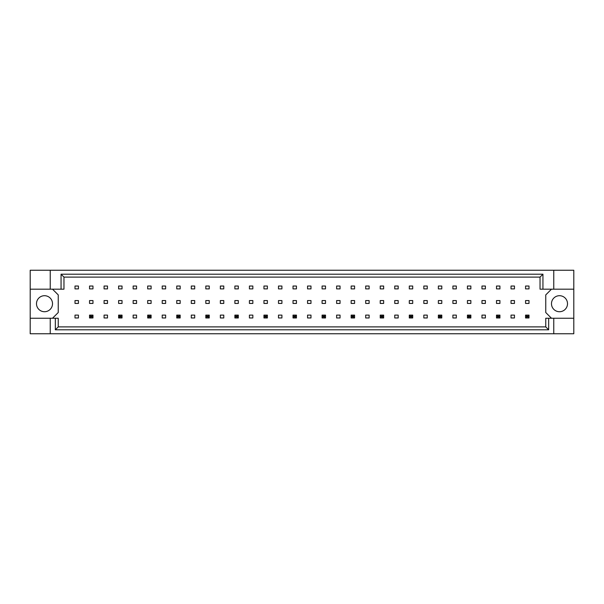 <?xml version="1.0" encoding="UTF-8"?>
<svg xmlns="http://www.w3.org/2000/svg" width="604" height="604" viewBox="0 0 604 604"><rect width="100%" height="100%" fill="white"/><g stroke="black" fill="none" stroke-linecap="round" stroke-linejoin="round"><path stroke-width="0.91" d="M52.518 303.714A8.011 8.011 0 0 1 44.507 311.724A8.011 8.011 0 0 1 36.497 303.714A8.011 8.011 0 0 1 44.507 295.703A8.011 8.011 0 0 1 52.518 303.714M567.503 303.714A8.011 8.011 0 0 1 559.493 311.724A8.011 8.011 0 0 1 551.482 303.714A8.011 8.011 0 0 1 559.493 295.703A8.011 8.011 0 0 1 567.503 303.714M30.2 289.18L50.23 289.18L50.23 270.245L30.2 270.245L30.2 318.248L58.241 318.248L58.241 326.892L545.759 326.892L545.759 318.248L548.666 318.248L548.666 329.799L55.334 329.799L55.334 318.248M92.971 300.573L89.535 300.573L89.535 303.427L92.971 303.427L92.971 300.573M92.971 286.032L89.535 286.032L89.535 288.893L92.971 288.893L92.971 286.032M78.437 315.107L75.002 315.107L75.002 317.968L78.437 317.968L78.437 315.107M78.437 300.573L75.002 300.573L75.002 303.427L78.437 303.427L78.437 300.573M78.437 286.032L75.002 286.032L75.002 288.893L78.437 288.893L78.437 286.032M52.518 318.248L58.241 312.532L58.241 294.903L52.518 289.18M551.482 289.18L545.759 294.903L545.759 312.532L551.482 318.248M107.504 317.968L107.504 315.107L104.069 315.107L104.069 317.968L107.504 317.968M136.572 317.968L136.572 315.107L133.144 315.107L133.144 317.968L136.572 317.968M165.639 317.968L165.639 315.107L162.212 315.107L162.212 317.968L165.639 317.968M194.707 317.968L194.707 315.107L191.279 315.107L191.279 317.968L194.707 317.968M223.782 317.968L223.782 315.107L220.347 315.107L220.347 317.968L223.782 317.968M252.849 317.968L252.849 315.107L249.414 315.107L249.414 317.968L252.849 317.968M281.917 317.968L281.917 315.107L278.482 315.107L278.482 317.968L281.917 317.968M310.984 317.968L310.984 315.107L307.549 315.107L307.549 317.968L310.984 317.968M340.052 317.968L340.052 315.107L336.617 315.107L336.617 317.968L340.052 317.968M369.119 317.968L369.119 315.107L365.684 315.107L365.684 317.968L369.119 317.968M398.187 317.968L398.187 315.107L394.752 315.107L394.752 317.968L398.187 317.968M427.255 317.968L427.255 315.107L423.827 315.107L423.827 317.968L427.255 317.968M456.322 317.968L456.322 315.107L452.894 315.107L452.894 317.968L456.322 317.968M485.397 317.968L485.397 315.107L481.962 315.107L481.962 317.968L485.397 317.968M514.465 317.968L514.465 315.107L511.029 315.107L511.029 317.968L514.465 317.968M107.504 288.893L107.504 286.032L104.069 286.032L104.069 288.893L107.504 288.893M122.038 288.893L122.038 286.032L118.603 286.032L118.603 288.893L122.038 288.893M136.572 288.893L136.572 286.032L133.144 286.032L133.144 288.893L136.572 288.893M151.106 288.893L151.106 286.032L147.678 286.032L147.678 288.893L151.106 288.893M165.639 288.893L165.639 286.032L162.212 286.032L162.212 288.893L165.639 288.893M180.173 288.893L180.173 286.032L176.745 286.032L176.745 288.893L180.173 288.893M194.707 288.893L194.707 286.032L191.279 286.032L191.279 288.893L194.707 288.893M209.248 288.893L209.248 286.032L205.813 286.032L205.813 288.893L209.248 288.893M223.782 288.893L223.782 286.032L220.347 286.032L220.347 288.893L223.782 288.893M238.316 288.893L238.316 286.032L234.881 286.032L234.881 288.893L238.316 288.893M252.849 288.893L252.849 286.032L249.414 286.032L249.414 288.893L252.849 288.893M267.383 288.893L267.383 286.032L263.948 286.032L263.948 288.893L267.383 288.893M281.917 288.893L281.917 286.032L278.482 286.032L278.482 288.893L281.917 288.893M296.451 288.893L296.451 286.032L293.016 286.032L293.016 288.893L296.451 288.893M310.984 288.893L310.984 286.032L307.549 286.032L307.549 288.893L310.984 288.893M325.518 288.893L325.518 286.032L322.083 286.032L322.083 288.893L325.518 288.893M340.052 288.893L340.052 286.032L336.617 286.032L336.617 288.893L340.052 288.893M354.586 288.893L354.586 286.032L351.151 286.032L351.151 288.893L354.586 288.893M369.119 288.893L369.119 286.032L365.684 286.032L365.684 288.893L369.119 288.893M383.653 288.893L383.653 286.032L380.218 286.032L380.218 288.893L383.653 288.893M398.187 288.893L398.187 286.032L394.752 286.032L394.752 288.893L398.187 288.893M412.721 288.893L412.721 286.032L409.293 286.032L409.293 288.893L412.721 288.893M427.255 288.893L427.255 286.032L423.827 286.032L423.827 288.893L427.255 288.893M441.788 288.893L441.788 286.032L438.361 286.032L438.361 288.893L441.788 288.893M456.322 288.893L456.322 286.032L452.894 286.032L452.894 288.893L456.322 288.893M470.856 288.893L470.856 286.032L467.428 286.032L467.428 288.893L470.856 288.893M485.397 288.893L485.397 286.032L481.962 286.032L481.962 288.893L485.397 288.893M499.931 288.893L499.931 286.032L496.496 286.032L496.496 288.893L499.931 288.893M514.465 288.893L514.465 286.032L511.029 286.032L511.029 288.893L514.465 288.893M528.998 288.893L528.998 286.032L525.563 286.032L525.563 288.893L528.998 288.893M107.504 303.427L107.504 300.573L104.069 300.573L104.069 303.427L107.504 303.427M122.038 303.427L122.038 300.573L118.603 300.573L118.603 303.427L122.038 303.427M136.572 303.427L136.572 300.573L133.144 300.573L133.144 303.427L136.572 303.427M151.106 303.427L151.106 300.573L147.678 300.573L147.678 303.427L151.106 303.427M165.639 303.427L165.639 300.573L162.212 300.573L162.212 303.427L165.639 303.427M180.173 303.427L180.173 300.573L176.745 300.573L176.745 303.427L180.173 303.427M194.707 303.427L194.707 300.573L191.279 300.573L191.279 303.427L194.707 303.427M209.248 303.427L209.248 300.573L205.813 300.573L205.813 303.427L209.248 303.427M223.782 303.427L223.782 300.573L220.347 300.573L220.347 303.427L223.782 303.427M238.316 303.427L238.316 300.573L234.881 300.573L234.881 303.427L238.316 303.427M252.849 303.427L252.849 300.573L249.414 300.573L249.414 303.427L252.849 303.427M267.383 303.427L267.383 300.573L263.948 300.573L263.948 303.427L267.383 303.427M281.917 303.427L281.917 300.573L278.482 300.573L278.482 303.427L281.917 303.427M296.451 303.427L296.451 300.573L293.016 300.573L293.016 303.427L296.451 303.427M310.984 303.427L310.984 300.573L307.549 300.573L307.549 303.427L310.984 303.427M325.518 303.427L325.518 300.573L322.083 300.573L322.083 303.427L325.518 303.427M340.052 303.427L340.052 300.573L336.617 300.573L336.617 303.427L340.052 303.427M354.586 303.427L354.586 300.573L351.151 300.573L351.151 303.427L354.586 303.427M369.119 303.427L369.119 300.573L365.684 300.573L365.684 303.427L369.119 303.427M383.653 303.427L383.653 300.573L380.218 300.573L380.218 303.427L383.653 303.427M398.187 303.427L398.187 300.573L394.752 300.573L394.752 303.427L398.187 303.427M412.721 303.427L412.721 300.573L409.293 300.573L409.293 303.427L412.721 303.427M427.255 303.427L427.255 300.573L423.827 300.573L423.827 303.427L427.255 303.427M441.788 303.427L441.788 300.573L438.361 300.573L438.361 303.427L441.788 303.427M456.322 303.427L456.322 300.573L452.894 300.573L452.894 303.427L456.322 303.427M470.856 303.427L470.856 300.573L467.428 300.573L467.428 303.427L470.856 303.427M485.397 303.427L485.397 300.573L481.962 300.573L481.962 303.427L485.397 303.427M499.931 303.427L499.931 300.573L496.496 300.573L496.496 303.427L499.931 303.427M514.465 303.427L514.465 300.573L511.029 300.573L511.029 303.427L514.465 303.427M528.998 303.427L528.998 300.573L525.563 300.573L525.563 303.427L528.998 303.427M30.2 318.248L30.2 333.755L573.8 333.755L573.8 270.245L553.77 270.245L553.77 289.18L540.036 289.18L540.036 277.108L63.964 277.108L63.964 289.18L61.057 289.18L61.057 274.201L542.943 274.201L542.943 289.18M553.77 333.755L553.77 318.248L573.8 318.248M50.23 270.245L553.77 270.245M50.23 289.18L61.057 289.18M50.23 333.755L50.23 318.248M553.77 318.248L548.666 318.248M573.8 289.18L553.77 289.18M548.666 329.799L545.759 326.892M55.334 329.799L58.241 326.892M61.057 274.201L63.964 277.108M542.943 274.201L540.036 277.108M90.57 316.134L90.57 316.934L91.944 316.934L91.944 316.134L90.57 316.134L89.535 315.107L92.971 315.107L92.971 317.968L89.535 317.968L89.535 315.107M92.971 315.107L91.944 316.134M90.57 316.934L89.535 317.968M92.971 317.968L91.944 316.934M119.637 316.134L119.637 316.934L121.011 316.934L121.011 316.134L119.637 316.134L118.603 315.107L122.038 315.107L122.038 317.968L118.603 317.968L118.603 315.107M122.038 315.107L121.011 316.134M119.637 316.934L118.603 317.968M122.038 317.968L121.011 316.934M148.705 316.134L148.705 316.934L150.079 316.934L150.079 316.134L148.705 316.134L147.678 315.107L151.106 315.107L151.106 317.968L147.678 317.968L147.678 315.107M151.106 315.107L150.079 316.134M148.705 316.934L147.678 317.968M151.106 317.968L150.079 316.934M177.772 316.134L177.772 316.934L179.146 316.934L179.146 316.134L177.772 316.134L176.745 315.107L180.173 315.107L180.173 317.968L176.745 317.968L176.745 315.107M180.173 315.107L179.146 316.134M177.772 316.934L176.745 317.968M180.173 317.968L179.146 316.934M206.84 316.134L206.84 316.934L208.214 316.934L208.214 316.134L206.84 316.134L205.813 315.107L209.248 315.107L209.248 317.968L205.813 317.968L205.813 315.107M209.248 315.107L208.214 316.134M206.84 316.934L205.813 317.968M209.248 317.968L208.214 316.934M235.907 316.134L235.907 316.934L237.281 316.934L237.281 316.134L235.907 316.134L234.881 315.107L238.316 315.107L238.316 317.968L234.881 317.968L234.881 315.107M238.316 315.107L237.281 316.134M235.907 316.934L234.881 317.968M238.316 317.968L237.281 316.934M264.975 316.134L264.975 316.934L266.349 316.934L266.349 316.134L264.975 316.134L263.948 315.107L267.383 315.107L267.383 317.968L263.948 317.968L263.948 315.107M267.383 315.107L266.349 316.134M264.975 316.934L263.948 317.968M267.383 317.968L266.349 316.934M294.05 316.134L294.05 316.934L295.416 316.934L295.416 316.134L294.05 316.134L293.016 315.107L296.451 315.107L296.451 317.968L293.016 317.968L293.016 315.107M296.451 315.107L295.416 316.134M294.05 316.934L293.016 317.968M296.451 317.968L295.416 316.934M323.117 316.134L323.117 316.934L324.491 316.934L324.491 316.134L323.117 316.134L322.083 315.107L325.518 315.107L325.518 317.968L322.083 317.968L322.083 315.107M325.518 315.107L324.491 316.134M323.117 316.934L322.083 317.968M325.518 317.968L324.491 316.934M352.185 316.134L352.185 316.934L353.559 316.934L353.559 316.134L352.185 316.134L351.151 315.107L354.586 315.107L354.586 317.968L351.151 317.968L351.151 315.107M354.586 315.107L353.559 316.134M352.185 316.934L351.151 317.968M354.586 317.968L353.559 316.934M381.252 316.134L381.252 316.934L382.626 316.934L382.626 316.134L381.252 316.134L380.218 315.107L383.653 315.107L383.653 317.968L380.218 317.968L380.218 315.107M383.653 315.107L382.626 316.134M381.252 316.934L380.218 317.968M383.653 317.968L382.626 316.934M410.32 316.134L410.32 316.934L411.694 316.934L411.694 316.134L410.32 316.134L409.293 315.107L412.721 315.107L412.721 317.968L409.293 317.968L409.293 315.107M412.721 315.107L411.694 316.134M410.32 316.934L409.293 317.968M412.721 317.968L411.694 316.934M439.387 316.134L439.387 316.934L440.761 316.934L440.761 316.134L439.387 316.134L438.361 315.107L441.788 315.107L441.788 317.968L438.361 317.968L438.361 315.107M441.788 315.107L440.761 316.134M439.387 316.934L438.361 317.968M441.788 317.968L440.761 316.934M468.455 316.134L468.455 316.934L469.829 316.934L469.829 316.134L468.455 316.134L467.428 315.107L470.856 315.107L470.856 317.968L467.428 317.968L467.428 315.107M470.856 315.107L469.829 316.134M468.455 316.934L467.428 317.968M470.856 317.968L469.829 316.934M497.522 316.134L497.522 316.934L498.896 316.934L498.896 316.134L497.522 316.134L496.496 315.107L499.931 315.107L499.931 317.968L496.496 317.968L496.496 315.107M499.931 315.107L498.896 316.134M497.522 316.934L496.496 317.968M499.931 317.968L498.896 316.934M526.59 316.134L526.59 316.934L527.964 316.934L527.964 316.134L526.59 316.134L525.563 315.107L528.998 315.107L528.998 317.968L525.563 317.968L525.563 315.107M528.998 315.107L527.964 316.134M526.59 316.934L525.563 317.968M528.998 317.968L527.964 316.934"/></g></svg>
